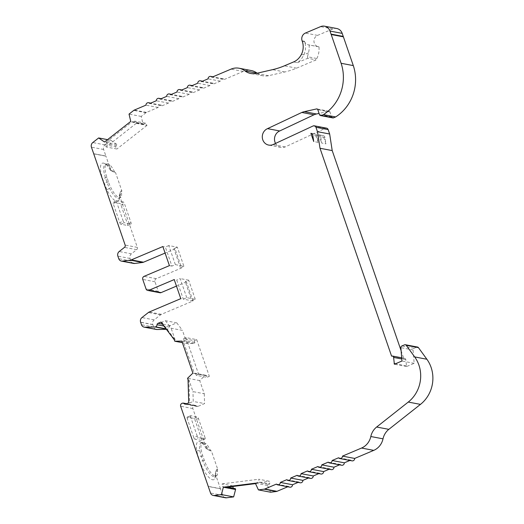 <?xml version="1.0" encoding="UTF-8"?>
<svg xmlns="http://www.w3.org/2000/svg" width="524" height="524" viewBox="0 0 524 524"><rect width="100%" height="100%" fill="white"/><g stroke="black" fill="none" stroke-linecap="round" stroke-linejoin="round"><path stroke-width="0.39" stroke-dasharray="2.62 1.97" d="M211.408 450.981L206.685 448.773L208.559 449.913A11.535 3.707 -112.9 0 0 204.465 444.11L205.847 443.52A11.535 3.707 -112.9 0 1 210.661 450.843L211.408 450.981L217.722 469.327L216.988 469.19L215.895 471.2L215.521 476.218A15.838 5.089 -112.9 0 1 214.978 476.578A15.838 5.089 -112.9 0 1 202.926 460.878L201.412 456.469A15.838 5.089 -112.9 0 1 200.6 453.863A15.838 5.089 -112.9 0 1 199.893 450.791A15.838 5.089 -112.9 0 1 201.118 443.003A15.838 5.089 -112.9 0 1 202.238 442.911A15.838 5.089 -112.9 0 1 203.076 443.193A15.838 5.089 -112.9 0 1 204.465 444.11L202.002 442.99A18.216 5.856 67.1 0 0 200.371 441.915A18.216 5.856 67.1 0 0 199.408 441.588A18.216 5.856 67.1 0 0 196.716 450.647A18.216 5.856 67.1 0 0 197.522 454.177A18.216 5.856 67.1 0 0 198.458 457.183L199.972 461.585A18.216 5.856 67.1 0 0 214.473 479.211A13.912 4.474 67.1 0 0 214.899 478.373A13.912 4.474 67.1 0 0 215.115 474.384L215.895 471.2M216.988 469.19A11.535 3.707 -112.9 0 1 216.903 475.628A15.838 5.089 -112.9 0 1 216.36 475.995A15.838 5.089 -112.9 0 1 204.308 460.288L202.788 455.887A15.838 5.089 -112.9 0 1 202.493 442.42A15.838 5.089 -112.9 0 1 203.62 442.328A15.838 5.089 -112.9 0 1 205.847 443.52M119.236 195.983L120.022 192.799A11.535 3.707 67.1 0 1 119.983 197.083A11.535 3.707 67.1 0 1 119.642 197.758L121.024 197.175A15.838 5.089 -112.9 0 1 120.481 197.541A15.838 5.089 -112.9 0 1 119.361 197.633A15.838 5.089 -112.9 0 1 108.429 181.835L106.909 177.433A15.838 5.089 -112.9 0 1 106.614 163.96A15.838 5.089 -112.9 0 1 109.968 165.067A11.535 3.707 -112.9 0 1 114.808 172.442L112.706 171.518L108.586 165.65A15.838 5.089 67.1 0 0 107.197 164.739A15.838 5.089 67.1 0 0 105.232 164.549A15.838 5.089 67.1 0 0 105.534 178.016L107.047 182.418A15.838 5.089 67.1 0 0 108.049 185.07A15.838 5.089 67.1 0 0 109.509 188.286A15.838 5.089 67.1 0 0 117.979 198.216A15.838 5.089 67.1 0 0 119.099 198.124A15.838 5.089 67.1 0 0 119.642 197.758L118.594 200.751A18.216 5.856 -112.9 0 1 116.669 201.295A18.216 5.856 -112.9 0 1 106.922 189.871L102.58 178.723A18.216 5.856 -112.9 0 1 104.492 163.455A18.216 5.856 -112.9 0 1 106.123 164.529A13.912 4.474 -112.9 0 1 110.407 170.293L115.549 172.586L114.808 172.442L115.549 172.586L121.863 190.933L119.675 196.061L119.236 195.983A13.912 4.474 -112.9 0 1 119.02 199.919A13.912 4.474 -112.9 0 1 118.594 200.751M188.044 379.749L188.928 379.92L192.95 391.618L204.268 393.766L199.736 380.601L205.081 375.453A0.793 0.734 100.8 0 1 206.233 375.701L206.915 377.352L196.186 375.308L198.603 374.287L209.331 376.324L206.915 377.352M183.551 338.622L185.974 337.6L196.703 339.637L194.28 340.659L183.551 338.622L184.035 340.358A0.793 0.734 100.8 0 1 183.321 341.393L194.345 373.416A0.793 0.734 100.8 0 1 195.504 373.658L196.186 375.308M270.626 492.219L267.528 485.499A0.793 0.734 100.8 0 1 268.078 484.353L269.762 484.025L259.026 481.988L258.804 479.237L269.533 481.281L269.762 484.025M255.529 483.619L256.799 483.456A0.793 0.734 100.8 0 1 257.349 482.316L259.026 481.988M401.102 350.68L403.788 358.475A1.585 1.467 100.8 0 1 405.812 359.739L406.572 366.551L414.163 363.335L413.05 349.96A1.585 1.467 100.8 0 1 414.012 348.309L416.763 347.143A1.585 1.467 100.8 0 1 417.562 347.058M145.508 123.173L134.779 121.136L136.26 123.356L146.989 125.393L145.508 123.173L144.061 124.175A0.793 0.734 100.8 0 1 142.96 123.73L141.231 116.426L145.973 112.706A2.378 2.201 100.8 0 1 146.484 112.405L158.143 107.466A2.378 2.201 100.8 0 1 162.054 105.815L149.851 103.497M162.054 105.815L168.505 103.084A2.378 2.201 100.8 0 1 172.409 101.427L160.213 99.108M172.409 101.427L178.861 98.695A2.378 2.201 100.8 0 1 182.771 97.045L170.569 94.726M182.771 97.045L189.223 94.313A2.378 2.201 100.8 0 1 193.133 92.656L180.931 90.338M193.133 92.656L199.585 89.925A2.378 2.201 100.8 0 1 203.489 88.274L191.286 85.956M203.489 88.274L209.941 85.543A2.378 2.201 100.8 0 1 213.851 83.886L201.648 81.567M213.851 83.886L220.303 81.155A2.378 2.201 100.8 0 1 224.207 79.504L212.01 77.185M257.14 73.203A15.838 14.665 -79.2 0 0 262.937 75.81A15.838 14.665 -79.2 0 0 268.583 75.698L284.761 71.978A79.196 73.327 -79.2 0 0 296.61 68.14L316.11 59.887L316.856 58.518L307.503 56.743L307.732 58.288L316.11 59.887M224.207 79.504L243.267 71.434A15.838 14.665 100.8 0 1 251.278 70.55M220.303 81.155L208.1 78.836M209.941 85.543L197.744 83.224M199.585 89.925L187.382 87.606M189.223 94.313L177.02 91.995M178.861 98.695L166.665 96.377M168.505 103.084L156.303 100.765M158.143 107.466L145.947 105.147M141.231 116.426L129.028 114.108M134.779 121.136L133.332 122.138A0.793 0.734 100.8 0 1 132.231 121.686L130.764 121.411M110.826 170.379L105.894 156.041L93.691 153.722L105.894 156.041L103.641 149.497A3.963 3.668 100.8 0 1 104.977 144.873L110.846 140.268L116.708 144.336A0.793 0.734 100.8 0 1 116.76 145.607L115.431 146.786L104.702 144.748L106.182 146.969L116.911 149.006L115.431 146.786M110.846 140.268L107.538 139.639M142.96 123.73L132.231 121.686L105.979 142.299L104.512 142.017M105.894 156.034A15.838 14.665 100.8 0 0 105.894 156.041L93.691 153.715M133.653 263.428A3.963 3.668 100.8 0 1 130.941 260.998L130.063 258.456A3.963 3.668 100.8 0 1 131.406 253.832L136.672 249.693A1.978 1.834 -79.2 0 0 137.34 247.38L119.675 196.061M159.879 292.746A2.378 2.201 100.8 0 1 158.255 291.292L154.966 281.748A2.378 2.201 100.8 0 1 156.283 278.67L181.612 267.947L175.042 248.861L173.87 248.638L180.439 267.725L181.612 267.947M156.394 329.465A3.963 3.668 100.8 0 1 153.676 327.035L152.812 324.513A3.963 3.668 100.8 0 1 154.148 319.882L160.586 314.832A3.963 3.668 100.8 0 1 161.438 314.328L192.989 300.973L183.282 299.125L176.712 280.045L174.217 279.574M160.927 322.077L161.805 322.247L165.446 320.708L176.765 322.856L170.195 325.633A1.585 1.467 -79.2 0 0 169.232 327.055A2.378 2.201 100.8 0 1 167.307 329.295L166.39 329.314M167.307 329.295L166.219 329.085M167.831 329.157L166.01 328.817M206.685 448.773L192.839 408.55A2.378 2.201 100.8 0 1 196.421 406.021A1.585 1.467 -79.2 0 0 197.993 406.369L204.563 403.591L193.245 401.436L192.95 391.618M194.109 405.491L181.913 403.172M225.438 497.767A3.963 3.668 100.8 0 1 222.72 495.337L220.473 488.8A15.838 14.665 100.8 0 1 220.466 488.794L208.27 486.482M267.528 485.499L255.332 483.18M289.877 487.176A2.378 2.201 100.8 0 1 288.626 486.403L287.755 486.77M288.626 486.403L276.423 484.084M300.239 482.787A2.378 2.201 100.8 0 1 298.981 482.014L298.11 482.388M298.981 482.014L286.779 479.696M310.601 478.405A2.378 2.201 100.8 0 1 309.343 477.633L308.472 477.999M309.343 477.633L297.141 475.314M320.957 474.017A2.378 2.201 100.8 0 1 319.699 473.244L318.828 473.617M319.699 473.244L307.503 470.925M331.319 469.635A2.378 2.201 100.8 0 1 330.061 468.862L329.19 469.229M330.061 468.862L317.858 466.543M341.674 465.246A2.378 2.201 100.8 0 1 340.417 464.474L339.545 464.847M340.417 464.474L328.221 462.155M352.036 460.865A2.378 2.201 100.8 0 1 350.779 460.092L349.908 460.458M350.779 460.092L338.576 457.773M414.163 363.335L401.967 361.016M406.572 366.551L394.369 364.232M406.316 365.817L395.489 363.754M403.788 358.475L391.592 356.156M275.552 143.425A8.613 7.971 -79.2 0 0 280.877 147.395A8.613 7.971 -79.2 0 0 285.226 146.917L325.319 128.275A2.378 2.201 100.8 0 1 326.518 128.144M325.319 128.275L313.116 125.957M285.226 146.917L273.024 144.598M332.786 117.907A1.585 1.467 100.8 0 1 331.699 116.931L329.996 111.985A1.186 1.1 -79.2 0 0 328.764 111.265L319.083 113.407M316.856 58.518A19.801 18.333 100.8 0 0 318.965 46.813A5.941 5.502 100.8 0 1 318.35 46.734A5.941 5.502 100.8 0 1 313.961 41.501A5.941 5.502 100.8 0 1 317.564 35.39L332.76 28.958A7.919 7.336 100.8 0 1 336.768 28.519M220.466 488.794L215.534 474.462L217.722 469.327M199.736 380.601L187.54 378.282M205.081 375.453L192.878 373.134M194.28 340.659L194.764 342.395A0.793 0.734 100.8 0 1 194.05 343.43L186.976 343.541L182.385 342.67M194.05 343.43L181.854 341.111M110.407 170.293L112.706 171.518M192.989 300.973L186.413 281.892L185.241 281.67L191.81 300.75L195.262 299.289L186.741 297.665L183.282 299.125L180.787 298.654M175.363 264.64L183.891 266.257L177.322 247.177L168.793 245.559L175.363 264.64L171.911 266.1L165.342 247.02L162.846 246.542M171.911 266.1L169.416 265.629M318.965 46.813L309.114 44.94A5.941 5.502 100.8 0 1 308.505 44.861A5.941 5.502 100.8 0 1 304.431 41.219L304.66 41.874A15.838 14.665 100.8 0 1 303.776 54.856C301.988 58.577 299.852 61.184 297.37 62.677L293.551 61.95M233.108 488.198L233.141 488.65L234.844 488.545L224.108 486.508A0.793 0.734 100.8 0 1 224.835 487.49M233.141 488.65L222.412 486.606L224.108 486.508M116.708 144.336L105.979 142.299A0.793 0.734 100.8 0 1 106.025 143.569L104.702 144.748M188.928 379.92L189.603 402.976L188.725 402.812M161.805 322.247L175.154 339.919L174.269 339.755M206.253 448.688A13.912 4.474 67.1 0 0 202.002 442.99M216.903 475.628L215.521 476.218L214.473 479.211M109.968 165.067L108.586 165.65L106.123 164.529M136.26 123.356L106.182 146.969M120.022 192.799L121.123 190.795A11.535 3.707 -112.9 0 1 121.024 197.175M121.123 190.795L121.863 190.933M119.76 222.641A1.585 0.511 67.1 0 0 120.854 224.226L127.47 225.477L130.921 224.017L124.306 222.759A1.585 0.511 67.1 0 1 123.212 221.18L119.76 222.641L113.191 203.561L116.642 202.1A1.585 0.511 67.1 0 1 116.61 200.751L113.158 202.212A1.585 0.511 67.1 0 0 113.191 203.561M127.47 225.477A1.585 0.511 67.1 0 0 127.581 225.471A1.585 0.511 67.1 0 0 127.548 224.121L120.978 205.041A1.585 0.511 67.1 0 0 119.885 203.463L113.269 202.205A1.585 0.511 67.1 0 0 113.158 202.212M130.921 224.017A1.585 0.511 67.1 0 0 131.033 224.01A1.585 0.511 67.1 0 0 131 222.661L124.43 203.581A1.585 0.511 67.1 0 0 123.337 202.002L119.885 203.463M123.337 202.002L116.721 200.744A1.585 0.511 67.1 0 0 116.61 200.751M123.212 221.18L116.642 202.1M168.793 245.559L165.342 247.02M183.891 266.257L180.439 267.725M177.322 247.177L173.87 248.638M175.042 248.861L165.093 253.072M195.262 299.289L188.692 280.202L185.241 281.67M186.741 297.665L180.171 278.585L176.712 280.045M188.692 280.202L180.171 278.585M186.413 281.892L176.464 286.104M165.446 320.708L171.125 328.234L182.444 330.382L186.976 343.541M175.154 339.919L171.125 328.234M185.974 337.6L198.603 374.287M189.603 402.976L193.245 401.436M208.559 449.913L210.661 450.843M215.115 474.384L215.534 474.462M204.93 438.961L201.478 440.429A1.585 0.511 67.1 0 0 201.589 440.415A1.585 0.511 67.1 0 0 201.563 439.073L205.015 437.606A1.585 0.511 67.1 0 1 205.041 438.955A1.585 0.511 67.1 0 1 204.93 438.961L198.314 437.704A1.585 0.511 67.1 0 1 197.221 436.125L193.769 437.586L187.199 418.506L190.651 417.045A1.585 0.511 67.1 0 1 190.625 415.696L187.173 417.156A1.585 0.511 67.1 0 0 187.199 418.506M193.769 437.586A1.585 0.511 67.1 0 0 194.863 439.171L198.314 437.704M201.478 440.429L194.863 439.171M201.563 439.073L194.994 419.986A1.585 0.511 67.1 0 0 193.9 418.407L187.284 417.15A1.585 0.511 67.1 0 0 187.173 417.156M205.015 437.606L198.445 418.525A1.585 0.511 67.1 0 0 197.352 416.947L190.736 415.689A1.585 0.511 67.1 0 0 190.625 415.696M197.221 436.125L190.651 417.045M204.268 393.766L204.563 403.591M196.703 339.637L209.331 376.324M176.765 322.856L182.444 330.382M146.989 125.393L116.911 149.006M232.964 486.462L232.911 485.899L269.533 481.281M324.959 137.524A2.378 2.201 -79.2 0 0 323.098 135.618L325.935 143.858L324.959 137.524L320.701 136.712L321.671 143.045L325.935 143.858M320.701 136.712A2.378 2.201 100.8 0 0 318.834 134.806L323.098 135.618M318.834 134.806L321.671 143.045M232.911 485.899L222.183 483.862L222.412 486.606M222.183 483.862L258.804 479.237M309.114 44.94A19.801 18.333 100.8 0 1 308.453 52.878L307.503 56.743M315.435 134.157A2.378 2.201 -79.2 0 1 317.171 136.043L318.14 142.377L315.304 134.137A2.378 2.201 -79.2 0 1 315.435 134.157L311.027 133.319M318.14 142.377L313.732 141.539M311.158 133.351L315.304 134.137M108.429 181.835L104.093 183.131M109.509 188.286L106.922 189.871M206.233 375.701L195.504 373.658M268.078 484.353L257.349 482.316M405.812 359.739L401.797 358.973M268.583 75.698L256.38 73.38M284.761 71.978L272.559 69.659M243.267 71.434L231.064 69.116M146.484 112.405L134.288 110.086M145.973 112.706L133.777 110.387M104.977 144.873L92.781 142.554M103.641 149.497L91.438 147.178M131.406 253.832L119.203 251.513M136.672 249.693L124.476 247.374M130.063 258.456L117.867 256.138M130.941 260.998L118.738 258.679M158.255 291.292L146.052 288.973M154.966 281.748L142.764 279.43M160.586 314.832L148.384 312.514M161.438 314.328L149.235 312.009M154.148 319.882L141.945 317.564M152.812 324.513L140.609 322.195M152.857 324.644L140.655 322.326M153.676 327.035L141.48 324.716M169.232 327.055L163.92 326.046M196.421 406.021L185.869 404.017M222.72 495.337L210.524 493.019M416.763 347.143L404.561 344.825M414.012 348.309L401.81 345.991M413.05 349.96L400.853 347.641M328.764 111.265L317.361 109.097M329.996 111.985L317.793 109.667M331.699 116.931L319.496 114.612M332.76 28.958L320.557 26.639M192.839 408.55L180.636 406.231M220.421 488.663L208.225 486.344M93.731 153.84L105.933 156.159M137.34 247.38L125.144 245.062M296.61 68.14L284.408 65.821M317.564 35.39L305.368 33.071M197.993 406.369L185.791 404.05M170.195 325.633L162.512 324.173M156.283 278.67L144.08 276.351M304.431 41.219L302.079 40.767M304.66 41.874L302.309 41.422M308.453 52.878L303.776 54.856L301.418 54.411M194.764 342.395L184.035 340.358M144.061 124.175L133.332 122.138M116.76 145.607L106.025 143.569M199.893 450.791L196.716 450.647M202.788 455.887L198.458 457.183M204.308 460.288L199.972 461.585M106.909 177.433L102.58 178.723M120.978 205.041L124.43 203.581M116.721 200.744L113.269 202.205M120.854 224.226L124.306 222.759M131 222.661L127.548 224.121M190.736 415.689L187.284 417.15M193.9 418.407L197.352 416.947M198.445 418.525L194.994 419.986M297.37 62.677L307.732 58.288M317.171 136.043L312.762 135.205M203.076 443.193L200.371 441.915M205.709 375.256L194.98 373.219M404.639 358.364L401.698 357.807M160.796 105.042L150.722 103.123M171.152 100.654L161.084 98.741M181.514 96.272L171.44 94.353M191.876 91.883L181.802 89.971M202.231 87.501L192.157 85.582M212.593 83.113L202.519 81.2M222.949 78.731L212.882 76.812M262.937 75.81L250.741 73.491M195.275 405.373L186.57 403.722M280.877 147.395L268.674 145.076M329.177 111.258L316.981 108.94M197.194 406.46L184.992 404.142M227.573 487.143L224.279 486.521M143.53 124.293L132.795 122.249M215.862 475.537L214.899 478.373M119.983 197.083L119.02 199.919M107.197 164.739L104.492 163.455M106.614 163.96L105.232 164.549M120.481 197.541L119.099 198.124M127.581 225.471L131.033 224.01M216.36 475.995L214.978 476.578M202.493 442.42L201.118 443.003M205.041 438.955L201.589 440.415M318.965 134.825L323.229 135.637M318.35 46.734L308.505 44.861"/><path stroke-width="0.79" d="M391.638 356.137A1.585 1.467 100.8 0 1 393.609 357.42L394.369 364.232L401.967 361.016L400.853 347.641A1.585 1.467 100.8 0 1 401.81 345.991L404.561 344.825A1.585 1.467 100.8 0 1 406.238 345.303L414.674 356.923A31.682 29.331 100.8 0 1 408.262 402.065L376.651 427.027A15.838 14.665 -79.2 0 0 370.815 436.518A15.838 14.665 100.8 0 1 361.547 448.046L342.486 456.116A2.378 2.201 100.8 0 1 338.576 457.773L332.124 460.504A2.378 2.201 100.8 0 1 328.221 462.155L321.769 464.886A2.378 2.201 100.8 0 1 317.858 466.543L311.407 469.275A2.378 2.201 100.8 0 1 307.503 470.925L301.051 473.657A2.378 2.201 100.8 0 1 297.141 475.314L290.689 478.045A2.378 2.201 100.8 0 1 286.779 479.696L280.327 482.427A2.378 2.201 100.8 0 1 276.423 484.084L264.764 489.016A2.378 2.201 100.8 0 1 264.201 489.167L258.424 489.901L255.332 483.18L223.368 487.209L221.442 494.577L214.303 495.481A3.963 3.668 100.8 0 1 210.524 493.019L208.27 486.482A15.838 14.665 100.8 0 1 208.27 486.475L180.636 406.231A2.378 2.201 100.8 0 1 184.225 403.703A1.585 1.467 -79.2 0 0 185.791 404.05L188.725 402.812L188.044 379.749L187.54 378.282L192.878 373.134L181.854 341.111L174.774 341.222L174.269 339.755L160.927 322.077L157.993 323.315A1.585 1.467 -79.2 0 0 157.03 324.736A2.378 2.201 100.8 0 1 155.111 326.976L144.906 327.205A3.963 3.668 100.8 0 1 141.48 324.716L140.609 322.195A3.963 3.668 100.8 0 1 141.945 317.564L148.384 312.514A3.963 3.668 100.8 0 1 149.235 312.009L180.787 298.654L174.217 279.574L148.882 290.296A2.378 2.201 100.8 0 1 146.052 288.973L142.764 279.43A2.378 2.201 100.8 0 1 144.08 276.351L169.416 265.629L162.846 246.542L131.295 259.897A3.963 3.668 100.8 0 1 130.358 260.153L122.518 261.142A3.963 3.668 100.8 0 1 118.738 258.679L117.867 256.138A3.963 3.668 100.8 0 1 119.203 251.513L124.476 247.374A1.978 1.834 -79.2 0 0 125.144 245.062L91.438 147.178A3.963 3.668 100.8 0 1 92.781 142.554L98.643 137.95L104.512 142.017L130.764 121.411L129.028 114.108L133.777 110.387A2.378 2.201 100.8 0 1 134.288 110.086L145.947 105.147A2.378 2.201 100.8 0 1 149.851 103.497L156.303 100.765A2.378 2.201 100.8 0 1 160.213 99.108L166.665 96.377A2.378 2.201 100.8 0 1 170.569 94.726L177.02 91.995A2.378 2.201 100.8 0 1 180.931 90.338L187.382 87.606A2.378 2.201 100.8 0 1 191.286 85.956L197.744 83.224A2.378 2.201 100.8 0 1 201.648 81.567L208.1 78.836A2.378 2.201 100.8 0 1 212.01 77.185L231.064 69.116A15.838 14.665 100.8 0 1 239.082 68.231A15.838 14.665 100.8 0 1 244.911 70.864A15.838 14.665 -79.2 0 0 250.741 73.491A15.838 14.665 -79.2 0 0 256.38 73.38L272.559 69.659A79.196 73.327 -79.2 0 0 284.408 65.821L293.551 61.95C296.826 60.607 299.453 58.099 301.418 54.411A15.838 14.665 100.8 0 0 302.309 41.422L302.079 40.767A5.941 5.502 100.8 0 1 305.368 33.071L320.557 26.639A7.919 7.336 100.8 0 1 324.566 26.2A7.919 7.336 100.8 0 1 329.996 31.06L331.044 34.106A7.919 7.336 100.8 0 1 331.201 34.519L341.104 63.28A42.189 39.064 100.8 0 1 323.459 114.618L321.382 115.496A1.585 1.467 100.8 0 1 319.496 114.612L317.793 109.667A1.186 1.1 -79.2 0 0 316.562 108.946L304.28 111.664A15.838 14.665 -79.2 0 0 301.804 112.457L267.528 128.642A8.613 7.971 -79.2 0 0 262.308 137.498A8.613 7.971 -79.2 0 0 268.674 145.076A8.613 7.971 -79.2 0 0 273.024 144.598L313.116 125.957A2.378 2.201 100.8 0 1 315.946 127.28L317.465 131.688L320.007 148.266L391.592 356.156A1.585 1.467 100.8 0 1 391.638 356.137M239.082 68.231L251.278 70.55A15.838 14.665 100.8 0 1 257.107 73.183A15.838 14.665 -79.2 0 0 257.14 73.203M107.538 139.639L98.643 137.95M165.093 253.072L143.497 262.216A3.963 3.668 100.8 0 1 142.561 262.472L134.72 263.461A3.963 3.668 100.8 0 1 133.653 263.428L121.457 261.109M166.39 329.314L157.102 329.524A3.963 3.668 100.8 0 1 156.394 329.465L144.192 327.146M166.219 329.085L155.111 326.976M166.01 328.817L155.628 326.838M234.844 488.545A0.793 0.734 100.8 0 1 235.571 489.527L233.638 496.896L226.499 497.8A3.963 3.668 100.8 0 1 225.438 497.767L213.235 495.449M233.638 496.896L221.442 494.577M235.571 489.527L223.368 487.209M287.755 486.77L276.96 491.335A2.378 2.201 100.8 0 1 276.403 491.486L270.626 492.219L258.424 489.901M298.11 482.388L292.53 484.746A2.378 2.201 100.8 0 1 289.877 487.176L277.681 484.857M292.53 484.746L280.327 482.427M308.472 477.999L302.892 480.364A2.378 2.201 100.8 0 1 300.239 482.787L288.036 480.469M302.892 480.364L290.689 478.045M318.828 473.617L313.247 475.975A2.378 2.201 100.8 0 1 310.601 478.405L298.398 476.087M313.247 475.975L301.051 473.657M329.19 469.229L323.609 471.593A2.378 2.201 100.8 0 1 320.957 474.017L308.76 471.698M323.609 471.593L311.407 469.275M339.545 464.847L333.965 467.205A2.378 2.201 100.8 0 1 331.319 469.635L319.116 467.316M333.965 467.205L321.769 464.886M349.908 460.458L344.327 462.823A2.378 2.201 100.8 0 1 341.674 465.246L329.478 462.928M344.327 462.823L332.124 460.504M405.36 344.74L417.562 347.058A1.585 1.467 100.8 0 1 418.434 347.622L426.87 359.241A31.682 29.331 100.8 0 1 420.464 404.384L388.847 429.346A15.838 14.665 -79.2 0 0 383.011 438.837A15.838 14.665 100.8 0 1 373.743 450.371L354.683 458.435A2.378 2.201 100.8 0 1 352.036 460.865L339.834 458.546M354.683 458.435L342.486 456.116M395.489 363.754L394.114 363.499M314.315 125.826L326.518 128.144A2.378 2.201 100.8 0 1 328.148 129.598L329.662 134.006L332.209 150.585L401.102 350.68M332.209 150.585L320.007 148.266M329.662 134.006L317.465 131.688M319.083 113.407L316.483 113.983A15.838 14.665 -79.2 0 0 314.007 114.776L279.731 130.961L267.528 128.642M279.731 130.961A8.613 7.971 -79.2 0 0 275.552 143.425M314.007 114.776L301.804 112.457M324.566 26.2L336.768 28.519A7.919 7.336 100.8 0 1 342.192 33.379L343.246 36.425A7.919 7.336 100.8 0 1 343.397 36.837L353.3 65.598A42.189 39.064 100.8 0 1 335.655 116.937L333.585 117.815A1.585 1.467 100.8 0 1 332.786 117.907L320.583 115.581M335.655 116.937L323.459 114.618M343.246 36.425L331.044 34.106M182.385 342.67L174.774 341.222M176.464 286.104L161.084 292.615A2.378 2.201 100.8 0 1 159.879 292.746L147.683 290.427M224.835 487.49L255.529 483.619M232.964 486.462L233.108 488.198M310.896 133.299L313.732 141.539L312.762 135.205A2.378 2.201 -79.2 0 0 310.896 133.299L311.158 133.351M401.797 358.973L393.609 357.42M257.107 73.183L244.911 70.864M134.72 263.461L122.518 261.142M142.561 262.472L130.358 260.153M157.102 329.524L144.906 327.205M163.92 326.046L157.03 324.736M185.869 404.017L184.225 403.703M226.499 497.8L214.303 495.481M276.403 491.486L264.201 489.167M276.96 491.335L264.764 489.016M373.743 450.371L361.547 448.046M383.011 438.837L370.815 436.518M388.847 429.346L376.651 427.027M420.464 404.384L408.262 402.065M426.87 359.241L414.674 356.923M418.434 347.622L406.238 345.303M328.148 129.598L315.946 127.28M316.483 113.983L304.28 111.664M317.361 109.097L316.562 108.946M333.585 117.815L321.382 115.496M353.3 65.598L341.104 63.28M343.397 36.837L331.201 34.519M342.192 33.379L329.996 31.06M162.512 324.173L157.993 323.315M161.084 292.615L148.882 290.296M143.497 262.216L131.295 259.897M401.698 357.807L392.443 356.045M150.722 103.123L148.593 102.724M161.084 98.741L158.955 98.335M171.44 94.353L169.311 93.953M181.802 89.971L179.673 89.565M192.157 85.582L190.035 85.183M202.519 81.2L200.391 80.794M212.882 76.812L210.753 76.412M186.57 403.722L183.073 403.054M235.007 488.558L227.573 487.143"/></g></svg>
